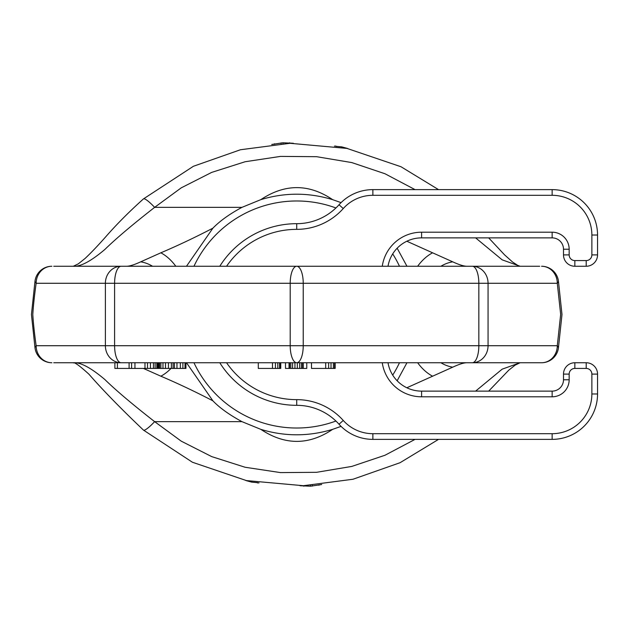 <?xml version="1.0" encoding="UTF-8"?>
<svg xmlns="http://www.w3.org/2000/svg" width="629" height="629" viewBox="0 0 629 629"><rect width="100%" height="100%" fill="white"/><g stroke="black" fill="none" stroke-linecap="round" stroke-linejoin="round"><path stroke-width="0.94" d="M32.763 314.5L32.787 314.5C33.353 323.392 34.469 333.795 36.152 345.722L105.381 345.722L105.381 283.278L114.596 283.278L114.596 345.722L290.205 345.722L290.205 283.278L303.233 283.278L303.233 345.722L478.842 345.722L478.842 283.278L557.286 283.278L560.675 314.5M53.74 266.256L472.324 266.256A17.03 15.733 -90 0 1 488.057 283.278L488.057 345.722L557.286 345.722L560.651 314.5M32.787 314.5C33.353 305.608 34.469 295.205 36.152 283.278A17.03 15.733 -90 0 1 51.885 266.256L51.885 266.256A17.03 17.03 0 0 0 35.035 280.817A17.03 5.622 8.3 0 0 36.152 283.278L105.381 283.278A17.03 15.733 -90 0 1 121.114 266.256A17.03 6.518 -90 0 0 114.596 283.278L290.205 283.278A17.03 6.518 -90 0 1 296.723 266.256A17.03 6.518 -90 0 1 303.233 283.278L478.842 283.278A17.03 6.518 -90 0 0 472.324 266.256L539.698 266.256M406.955 362.744L397.151 380.781M341.06 426.368L332.639 429.348C308.65 436.612 284.709 436.612 260.799 429.348L241.945 421.642C229.333 414.794 219.647 407.851 212.885 400.822L186.483 362.744M186.483 266.256L212.885 228.178C219.859 220.991 229.546 214.057 241.945 207.358L260.799 199.652C284.709 192.388 308.65 192.388 332.639 199.652L341.06 202.632M397.151 248.219L406.955 266.256M212.885 400.822C195.037 391.56 177.692 383.344 160.843 376.189L143.396 368.421M160.843 376.189A34.052 20.686 -59.2 0 0 171.025 368.421M475.61 391.128L502.17 369.16L520.104 362.744A17.03 15.764 -90 0 1 520.104 362.744L467.08 362.744C464.06 362.674 459.272 364.152 452.731 367.171L406.837 387.763M415.061 439.372L384.979 455.254L351.8 466.419L316.552 472.316L280.518 472.599L245.121 467.261L211.69 456.607L181.246 441.165L154.624 421.642C132.412 404.298 115.83 390.263 104.862 379.539C90.93 367.753 80.418 362.155 73.334 362.744L114.887 362.744L114.887 368.421L185.932 368.421L185.932 362.744L258.291 362.744L258.291 368.421L272.475 368.421L272.475 362.744M432.595 376.189A34.052 20.686 -120.8 0 1 417.64 362.744M452.731 367.171A34.052 28.848 -123.7 0 1 440.898 362.744M488.67 237.872L504.568 254.863L512.446 261.916L517.659 265.344L520.104 266.256A17.03 15.764 90 0 0 520.104 266.256L467.08 266.256C464.06 266.326 459.272 264.848 452.731 261.829A34.052 28.848 123.7 0 0 440.898 266.256M452.731 261.829L432.595 252.811A34.052 20.686 120.8 0 0 417.64 266.256M432.595 252.811L406.837 241.237M212.885 228.178C195.037 237.44 177.692 245.656 160.843 252.811L140.715 261.829C134.166 264.848 129.385 266.326 126.358 266.256L73.302 266.256L78.318 263.85L84.994 258.535C90.843 253.062 97.668 245.915 105.468 237.102C116.475 224.482 129.134 211.753 143.443 198.913A17.03 2.948 49 0 1 154.624 207.358C132.412 224.702 115.83 238.737 104.862 249.461C90.93 261.247 80.418 266.845 73.334 266.256M520.104 266.256L502.17 259.84L475.61 237.872M160.843 252.811A34.052 20.686 59.2 0 1 175.798 266.256M140.715 261.829A34.052 28.848 56.3 0 1 152.54 266.256M126.358 266.256L467.08 266.256A34.052 32.975 90 0 0 467.009 266.256M556.775 278.851A17.03 15.756 90 0 0 541.553 266.256L541.553 266.256A17.03 15.733 -90 0 1 557.286 283.278A17.03 5.622 -8.3 0 0 558.403 280.817A17.03 17.03 0 0 0 541.553 266.256M556.775 350.149A17.03 15.756 -90 0 1 541.553 362.744A17.03 17.03 0 0 0 558.403 348.183A17.03 5.622 8.3 0 0 557.286 345.722A17.03 15.733 90 0 1 541.553 362.744L539.698 362.744M438.539 439.372L400.044 462.716L352.987 479.251L303.382 485.706L246.411 480.58L192.419 462.244L143.443 430.087A17.03 2.948 -49 0 0 154.624 421.642L241.945 421.642M53.74 362.744L541.553 362.744M280.164 362.744L280.164 368.421L280.754 368.421L280.754 362.744L285.487 362.744L285.487 368.421L306.771 368.421L306.771 362.744L311.504 362.744L311.504 368.421L335.155 368.421L335.155 362.744L467.08 362.744A34.052 32.975 -90 0 1 467.009 362.744M129.102 368.421L129.102 362.744L117.395 362.744L117.395 368.421M36.152 345.722A17.03 15.733 90 0 0 51.885 362.744L51.885 362.744A17.03 17.03 0 0 1 35.035 348.183A17.03 5.622 -8.3 0 1 36.152 345.722M105.381 345.722A17.03 15.733 90 0 0 121.114 362.744A17.03 6.518 90 0 1 114.596 345.722L105.381 345.722M290.205 345.722A17.03 6.518 90 0 0 296.723 362.744A17.03 6.518 90 0 0 303.233 345.722L290.205 345.722M478.842 345.722A17.03 6.518 90 0 1 472.324 362.744A17.03 15.733 90 0 0 488.057 345.722L478.842 345.722M275.431 362.744L275.431 368.421L272.475 368.421M277.798 362.744L277.798 368.421L275.431 368.421M279.575 362.744L279.575 368.421L277.798 368.421M280.164 368.421L279.575 368.421M289.033 362.744L289.033 368.421M289.623 362.744L289.623 368.421M290.81 362.744L290.81 368.421M292.579 362.744L292.579 368.421M294.946 362.744L294.946 368.421M297.313 362.744L297.313 368.421M299.679 362.744L299.679 368.421M301.448 362.744L301.448 368.421M302.635 362.744L302.635 368.421M303.225 362.744L303.225 368.421M325.688 362.744L325.688 368.421M328.645 362.744L328.645 368.421M331.011 362.744L331.011 368.421M333.378 362.744L333.378 368.421M334.557 362.744L334.557 368.421M131.61 362.744L131.61 368.421M134.952 362.744L134.952 368.421M144.984 362.744L144.984 368.421M147.5 362.744L147.5 368.421M150.457 362.744L150.457 368.421M153.421 362.744L153.421 368.421M155.119 362.744L155.119 368.421M156.825 362.744L156.825 368.421M157.69 362.744L157.69 368.421M158.146 362.744L158.146 368.421M173.093 362.744L173.093 368.421M174.437 362.744L174.437 368.421M176.961 362.744L176.961 368.421M180.342 362.744L180.342 368.421M182.89 362.744L182.89 368.421M185.028 362.744L185.028 368.421M185.893 362.744L185.893 368.421M158.807 362.744L158.807 368.421M159.624 362.744L159.624 368.421M160.875 362.744L160.875 368.421M162.966 362.744L162.966 368.421M165.482 362.744L165.482 368.421M168.438 362.744L168.438 368.421M171.395 362.744L171.395 368.421M332.639 429.348C308.855 445.387 284.906 445.387 260.799 429.348M415.061 189.628L384.979 173.746L351.8 162.581L316.552 156.684L280.518 156.401L245.121 161.739L211.69 172.393L181.246 187.835L154.624 207.358L241.945 207.358M332.639 199.652C308.855 183.613 284.906 183.613 260.799 199.652M246.112 480.517L245.68 480.43M251.781 481.649L251.781 482.144L246.112 480.611M257.458 482.64L251.781 482.144M259.006 482.883L257.458 482.915M321.694 484.527L310.435 486.217L300.033 485.722M303.815 485.698L303.815 486.225M310.435 485.415L310.435 486.217M312.33 485.305L312.33 486.099M318.95 484.794L318.95 485.242M347.334 148.483L347.758 148.57M341.657 147.351L341.657 146.856L347.334 148.389M335.98 146.36L341.657 146.856M334.439 146.117L335.98 146.085M271.744 144.473L283.003 142.783L293.405 143.278M289.623 143.302L289.623 142.775M283.003 143.585L283.003 142.783M281.108 143.695L281.108 142.901M274.488 144.206L274.488 143.758M296.723 200.981A113.519 113.519 0 0 0 193.96 266.256A113.519 113.519 0 0 1 335.925 207.963A113.519 113.519 0 0 0 296.723 200.981M193.96 362.744A113.519 113.519 0 0 0 335.925 421.037A113.519 113.519 0 0 1 193.96 362.744M392.708 253.888A113.519 113.519 0 0 1 399.478 266.256A113.519 113.519 0 0 0 392.708 253.888M399.478 362.744A113.519 113.519 0 0 1 392.708 375.112A113.519 113.519 0 0 0 399.478 362.744M219.78 362.744A90.82 90.82 0 0 0 296.723 405.32A56.759 56.759 0 0 1 339.023 424.237A45.406 45.406 0 0 0 372.871 439.372L552.144 439.372A45.406 45.406 0 0 0 597.55 393.966L597.55 374.098A11.353 11.353 0 0 0 586.197 362.744L574.843 362.744A11.353 11.353 0 0 0 563.498 374.098L563.498 379.774A11.353 11.353 0 0 1 552.144 391.128L421.595 391.128A34.052 34.052 0 0 1 388.014 362.744M388.014 266.256A34.052 34.052 0 0 1 421.595 237.872L552.144 237.872A11.353 11.353 0 0 1 563.498 249.226L563.498 254.902A11.353 11.353 0 0 0 574.843 266.256L586.197 266.256A11.353 11.353 0 0 0 597.55 254.902L597.55 235.034A45.406 45.406 0 0 0 552.144 189.628L372.871 189.628A45.406 45.406 0 0 0 339.023 204.763A56.759 56.759 0 0 1 296.723 223.68A90.82 90.82 0 0 0 219.78 266.256M552.144 391.128L552.144 396.805A17.03 17.03 0 0 0 569.166 379.774A17.03 17.03 0 0 1 552.144 396.805L421.595 396.805A39.729 39.729 0 0 1 382.267 362.744M597.55 235.034L591.873 235.034L591.873 254.902L591.873 235.034A39.729 39.729 0 0 0 552.144 195.305L372.871 195.305L372.871 189.628L372.871 195.305A39.729 39.729 0 0 0 343.261 208.545A62.436 62.436 0 0 1 296.723 229.357A85.143 85.143 0 0 0 226.566 266.256M226.566 362.744A85.143 85.143 0 0 0 296.723 399.643A62.436 62.436 0 0 1 343.261 420.455A39.729 39.729 0 0 0 372.871 433.696L372.871 439.372M372.871 433.696L552.144 433.696L552.144 439.372M552.144 433.696A39.729 39.729 0 0 0 591.873 393.966L591.873 374.098A5.677 5.677 0 0 0 586.197 368.421L574.843 368.421A5.677 5.677 0 0 0 569.166 374.098L569.166 379.774L563.498 379.774M382.267 266.256A39.729 39.729 0 0 1 421.595 232.195L552.144 232.195A17.03 17.03 0 0 1 569.166 249.226L569.166 254.902A5.677 5.677 0 0 0 574.843 260.579L586.197 260.579A5.677 5.677 0 0 0 591.873 254.902L597.55 254.902M591.873 393.966L597.55 393.966M591.873 374.098L597.55 374.098M586.197 368.421L586.197 362.744M574.843 368.421L574.843 362.744M569.166 374.098L563.498 374.098M421.595 396.805L421.595 391.128M421.595 232.195L421.595 237.872M552.144 232.195L552.144 237.872M569.166 249.226L563.498 249.226M569.166 254.902L563.498 254.902M574.843 260.579L574.843 266.256M586.197 260.579L586.197 266.256M552.144 195.305L552.144 189.628M343.261 208.545L339.023 204.763M296.723 229.357L296.723 223.68M296.723 399.643L296.723 405.32M343.261 420.455L339.023 424.237M35.035 348.183L31.45 314.5L35.035 280.817M472.678 266.256L120.76 266.256M558.403 280.817L561.988 314.5L558.403 348.183M520.104 362.744L515.12 365.15L508.751 370.182L488.67 391.128M143.443 430.087C121.098 408.834 102.904 390.184 88.87 374.137C71.958 358.75 73.939 363.939 73.302 362.744M185.932 362.744L258.291 362.744M280.754 362.744L285.487 362.744M143.443 198.913L193.394 166.284L240.451 149.749L290.055 143.294L347.027 148.42L401.027 166.756L438.539 189.628"/></g></svg>
